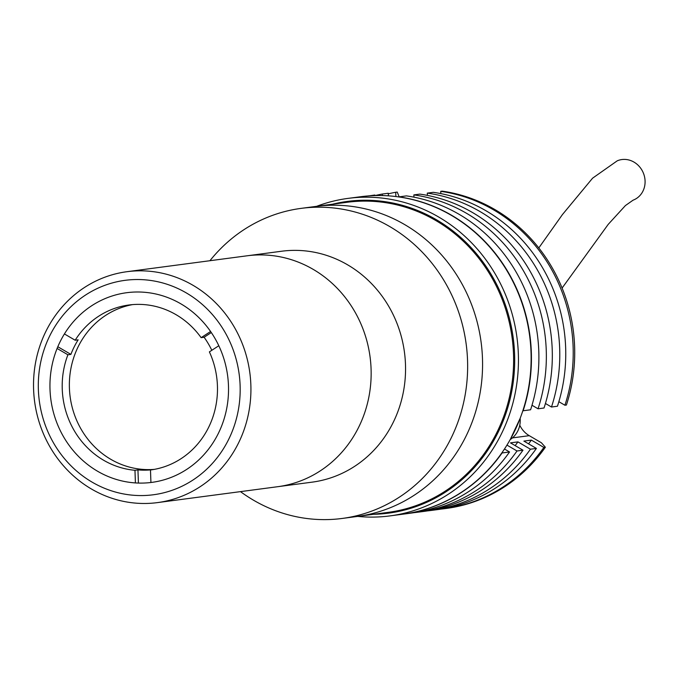 <?xml version="1.0" encoding="UTF-8"?>
<svg xmlns="http://www.w3.org/2000/svg" width="679" height="679" viewBox="0 0 679 679"><rect width="100%" height="100%" fill="white"/><g stroke="black" fill="none" stroke-linecap="round" stroke-linejoin="round"><path stroke-width="1.02" d="M138.16 270.845A116.457 108.564 82.5 0 1 250.5 378.907A116.457 108.564 82.5 0 1 157.503 502.604A116.457 108.564 82.5 0 1 146.282 503.462A116.457 108.564 82.5 0 1 33.95 395.399A116.457 108.564 82.5 0 1 126.948 271.702A116.457 108.564 82.5 0 1 138.16 270.845M258.393 254.939A116.457 108.564 82.5 0 1 370.726 363.002A116.457 108.564 82.5 0 1 277.728 486.699L312.136 482.149A116.457 108.564 82.5 0 0 405.482 364.47A116.457 108.564 82.5 0 0 281.581 251.238L247.173 255.788A116.457 108.564 82.5 0 1 258.393 254.939M135.469 279.544A108.139 100.815 82.5 0 1 240.111 385.485A108.139 100.815 82.5 0 1 143.014 495.551A108.139 100.815 82.5 0 1 38.372 389.61A108.139 100.815 82.5 0 1 135.469 279.544M142.573 483.083A95.663 89.178 82.5 0 1 50.297 394.321A95.663 89.178 82.5 0 1 126.693 292.708A95.663 89.178 82.5 0 1 135.902 292.012A95.663 89.178 82.5 0 1 228.178 380.775A95.663 89.178 82.5 0 1 151.79 482.387A95.663 89.178 82.5 0 1 142.573 483.083M152.24 469.724A83.186 77.55 -97.5 0 1 137.947 469.893L134.968 470.284A83.186 77.55 82.5 0 1 62.247 389.059A83.186 77.55 82.5 0 1 67.908 354.777L70.888 354.387A83.186 77.55 -97.5 0 1 78.144 339.839L75.165 340.23A83.186 77.55 82.5 0 1 128.925 304.998A83.186 77.55 82.5 0 1 201.128 337.658L204.107 337.259A83.186 77.55 -97.5 0 1 211.814 350.305M218.808 345.738L209.387 351.883A83.186 77.55 82.5 0 1 217.433 385.884A83.186 77.55 82.5 0 1 150.755 469.936A83.186 77.55 82.5 0 1 150.483 469.97L151.018 469.902M154.32 469.376A83.186 77.55 82.5 0 1 69.411 388.108A83.186 77.55 82.5 0 1 132.524 304.616M134.968 470.284L135.41 482.922M57.104 348.463L67.908 354.777M57.817 346.731L70.888 354.387M75.165 340.23L64.412 333.941M210.583 331.488L201.128 337.658M211.313 332.557L204.107 337.259M150.925 482.497L150.483 469.97M137.947 469.893L138.414 483.066M209.93 260.719A156.391 145.79 82.5 0 1 301.153 208.368A156.391 145.79 82.5 0 1 467.542 360.422A156.391 145.79 82.5 0 1 342.182 518.45A156.391 145.79 82.5 0 1 240.485 491.63M482.472 358.453A156.391 145.79 82.5 0 1 357.112 516.473A156.391 145.79 -97.5 0 0 482.472 358.453A156.391 145.79 -97.5 0 0 316.083 206.391A156.391 145.79 82.5 0 1 482.472 358.453M126.948 271.702L247.173 255.788A116.457 108.564 82.5 0 1 371.082 369.02A116.457 108.564 82.5 0 1 277.728 486.699L157.503 502.604M342.182 518.45L388.15 512.365A156.391 145.79 -97.5 0 0 513.511 354.345A156.391 145.79 -97.5 0 0 347.122 202.283L301.153 208.368M316.652 206.314A160.134 149.278 82.5 0 1 347.971 198.395A160.134 149.278 82.5 0 1 518.349 354.09A160.134 149.278 82.5 0 1 389.984 515.896A160.134 149.278 82.5 0 1 357.689 516.396M347.971 198.395L360.659 196.723A160.134 149.278 82.5 0 1 531.029 352.418A160.134 149.278 82.5 0 1 402.672 514.215L389.984 515.896M332.498 204.226A157.222 146.562 82.5 0 1 514.589 354.285A157.222 146.562 82.5 0 1 373.526 514.3M427.303 193.116L433.27 192.327A160.134 149.278 82.5 0 1 565.658 347.835A160.134 149.278 82.5 0 1 557.451 406.229L551.484 407.018A160.134 149.278 82.5 0 0 559.683 348.624A160.134 149.278 82.5 0 0 427.303 193.116L427.38 195.382M413.867 194.898L419.843 194.109A160.134 149.278 82.5 0 1 552.222 349.609A160.134 149.278 82.5 0 1 544.023 408.003L538.048 408.792A160.134 149.278 82.5 0 0 546.255 350.398A160.134 149.278 82.5 0 0 413.867 194.898L413.952 197.165M398.946 196.868L406.407 195.883A160.134 149.278 82.5 0 1 538.795 351.391A160.134 149.278 82.5 0 1 530.588 409.785L523.127 410.77A160.134 149.278 -97.5 0 0 531.334 352.376A160.134 149.278 -97.5 0 0 398.946 196.868L398.946 196.952M566.405 405.04A160.134 149.278 -97.5 0 0 574.612 346.646A160.134 149.278 -97.5 0 0 442.224 191.147L440.73 191.342A160.134 149.278 82.5 0 1 573.118 346.842A160.134 149.278 82.5 0 1 564.911 405.236L566.405 405.04M388.286 193.846A160.134 149.278 82.5 0 1 395.73 192.259L397.223 192.064L399.176 196.842M444.762 508.647L446.247 508.452A160.134 149.278 -97.5 0 0 545.364 447.232L543.871 447.427A160.134 149.278 82.5 0 1 444.762 508.647A160.134 149.278 82.5 0 1 441.019 509.097M545.364 447.232L541.401 442.767L529.264 435.672L512.484 437.887M519.8 425.292A24.121 22.492 -97.5 0 0 529.264 435.672M558.859 401.696L564.911 405.236M545.432 403.479L551.484 407.018M531.996 405.253L538.048 408.792M440.73 191.342L440.815 193.608M395.882 196.545L395.73 192.259M382.353 195.56L382.294 194.041L388.269 193.252L388.354 195.832M368.867 195.883L374.833 195.026L374.85 195.577M368.298 195.925A160.134 149.278 82.5 0 1 368.867 195.815M375.088 195.569A160.134 149.278 82.5 0 1 382.294 194.041M402.825 514.198A160.134 149.278 -97.5 0 0 402.97 514.181A160.134 149.278 -97.5 0 0 502.078 452.961L501.891 452.842M504.489 449.014L509.547 451.968A160.134 149.278 82.5 0 1 410.43 513.188L402.97 514.181M509.547 451.968L502.078 452.961M543.871 447.427L531.351 440.111L523.891 441.095L536.41 448.42L530.435 449.209L517.924 441.885L510.464 442.869L522.974 450.194L517.008 450.983L506.967 445.11M517.008 450.983A160.134 149.278 82.5 0 1 417.891 512.204A160.134 149.278 82.5 0 1 414.156 512.645M522.974 450.194A160.134 149.278 82.5 0 1 423.866 511.414L417.891 512.204M517.924 441.885A145.162 135.316 82.5 0 1 515.132 445.602M530.435 449.209A160.134 149.278 82.5 0 1 431.326 510.43A160.134 149.278 82.5 0 1 427.592 510.871M536.41 448.42A160.134 149.278 82.5 0 1 437.293 509.64L431.326 510.43M531.351 440.111A145.162 135.316 82.5 0 1 528.559 443.828M633.049 200.186A21.21 19.241 -112.1 0 0 633.091 200.169A21.21 19.241 -112.1 0 0 645.05 180.402A21.21 19.241 -112.1 0 0 630.689 160.55A21.21 19.241 -112.1 0 0 617.236 160.83L592.58 178.187L562.441 214.564L538.803 247.937M520.156 418.34A22.874 21.329 82.5 0 1 510.226 439.568M562.093 288.066L608.24 224.342L625.435 205.55L633.091 200.169M510.209 439.593L520.199 418.222"/></g></svg>
